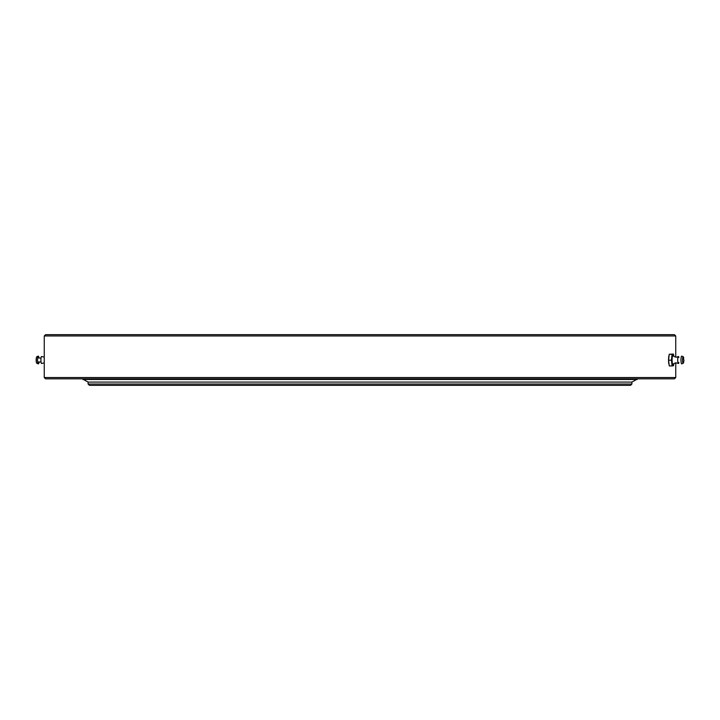 <?xml version="1.0" encoding="UTF-8"?>
<svg xmlns="http://www.w3.org/2000/svg" width="720" height="720" viewBox="0 0 720 720"><rect width="100%" height="100%" fill="white"/><g stroke="black" fill="none" stroke-linecap="round" stroke-linejoin="round"><path stroke-width="1.08" d="M631.89 384.039L630.594 385.335L89.406 385.335L88.11 384.039L631.89 384.039L631.89 382.086L88.11 382.086L631.89 382.086L636.57 379.494M44.253 335.961L45.558 334.665L674.442 334.665L675.747 335.961L44.253 335.961L44.253 377.541L675.747 377.541L675.747 362.817M675.747 377.541L674.442 378.837L45.558 378.837L44.253 377.541M88.11 384.039L88.11 382.086L82.26 378.837M672.129 365.94L669.285 365.94L668.601 360.189L669.222 354.249L673.38 354.06L672.057 354.249L671.436 360.189L672.129 365.94L673.443 365.751L673.758 364.329M669.222 354.249L672.057 354.249M673.812 355.95L673.38 354.06M668.601 360.189L671.436 360.189M673.884 363.618A5.85 1.143 -90 0 1 673.839 363.915A5.85 1.143 -90 0 1 673.02 365.841A5.85 1.143 -90 0 1 672.021 363.069A5.85 1.143 -90 0 1 671.985 357.219A5.85 1.143 -90 0 1 672.957 354.159A5.85 1.143 -90 0 1 673.839 356.085A5.85 1.143 -90 0 1 673.884 356.382M678.294 363.474C675.963 362.565 674.289 362.853 673.254 364.338A4.545 0.891 -90 0 1 672.111 360.756A4.545 0.891 -90 0 1 672.966 355.455A4.545 0.891 -90 0 1 673.254 355.662C673.758 356.508 674.91 357.012 676.71 357.165L678.294 356.526A3.51 0.684 90 0 0 677.709 360A3.51 0.684 90 0 0 678.294 363.474A3.51 0.684 90 0 0 678.87 362.511M678.87 357.489A3.51 0.684 90 0 0 678.375 356.49A3.51 0.684 90 0 0 678.294 356.526M683.703 358.137A3.249 0.63 90 0 0 683.235 356.76L681.786 356.13A3.879 0.756 90 0 0 681.705 356.121A3.879 0.756 90 0 0 680.967 360.216A3.879 0.756 90 0 0 681.786 363.87L683.235 363.24A3.249 0.63 90 0 0 683.703 361.863M683.235 356.76A3.249 0.63 90 0 0 683.163 356.751A3.249 0.63 90 0 0 682.551 360.18A3.249 0.63 90 0 0 683.235 363.24M668.853 364.05A5.85 1.143 -90 0 1 668.826 363.915A5.85 1.143 -90 0 1 668.709 363.069A5.85 1.143 -90 0 1 668.673 357.219A5.85 1.143 -90 0 1 668.826 356.085A5.85 1.143 -90 0 1 668.853 355.959L668.826 356.085M44.253 362.817L41.706 363.474A3.51 0.684 -90 0 1 40.923 360.198A3.51 0.684 -90 0 1 41.625 356.49A3.51 0.684 -90 0 1 41.706 356.526L44.253 357.183M38.808 362.763A3.879 0.756 -90 0 1 38.214 363.87A3.879 0.756 -90 0 1 37.521 360A3.879 0.756 -90 0 1 38.214 356.13A3.879 0.756 -90 0 1 38.295 356.121A3.879 0.756 -90 0 1 38.808 357.237M38.214 363.87L36.765 363.24A3.249 0.63 -90 0 1 36.18 360A3.249 0.63 -90 0 1 36.765 356.76A3.249 0.63 -90 0 1 36.837 356.751M675.747 357.183L675.747 335.961M637.74 378.837L637.083 379.494L82.917 379.494M682.965 363.042L684 360.459L682.965 356.958M36.297 361.863L36.297 358.137M37.665 362.259L39.114 362.826M36.765 356.76L38.214 356.13M37.62 361.953L41.04 361.953M37.62 358.047L41.04 358.047"/></g></svg>
